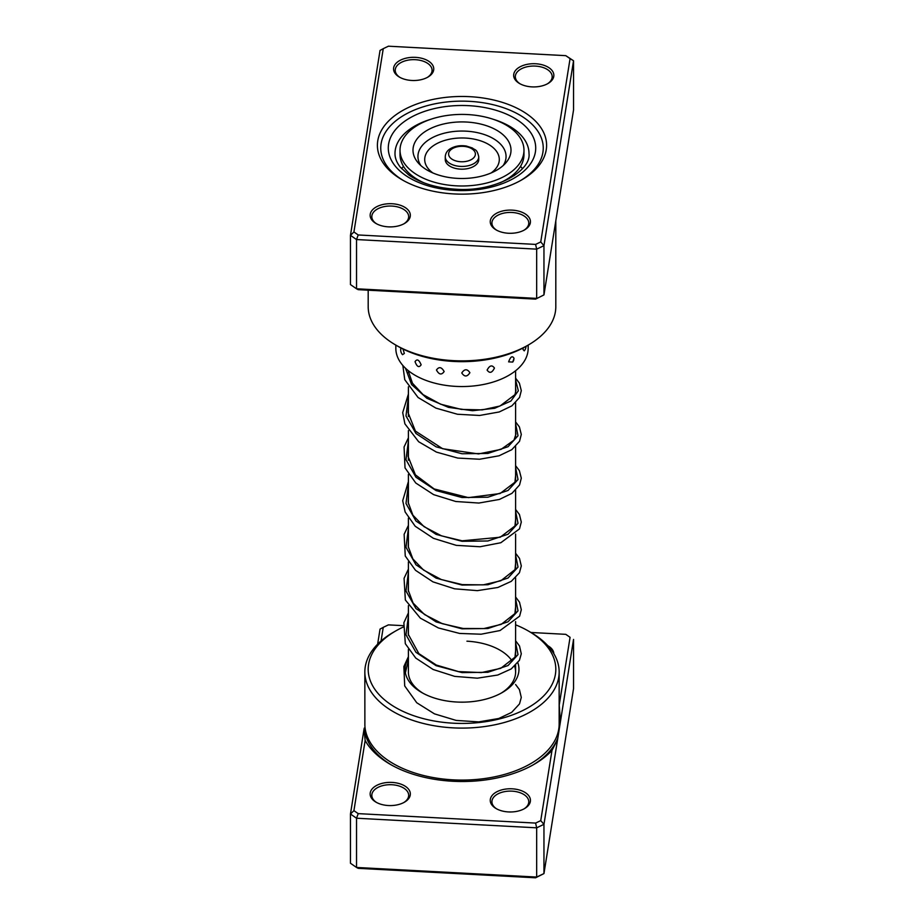 <?xml version="1.0" encoding="UTF-8"?>
<svg xmlns="http://www.w3.org/2000/svg" width="924" height="924" viewBox="0 0 924 924"><rect width="100%" height="100%" fill="white"/><g stroke="black" fill="none" stroke-linecap="round" stroke-linejoin="round"><path stroke-width="1.39" d="M469.773 96.674A84.592 48.845 180 0 1 541.568 128.713A84.592 48.845 180 0 1 521.817 179.845A84.592 48.845 180 0 1 454.227 193.936A84.592 48.845 180 0 1 402.183 179.845A84.592 48.845 180 0 1 385.412 124.555A84.592 48.845 180 0 1 469.773 96.674M520.605 180.527A81.243 46.905 0 0 0 543.243 148.048A81.243 46.905 0 0 0 469.473 101.34A81.243 46.905 0 0 0 380.757 148.048A81.243 46.905 0 0 0 403.395 180.527A81.243 46.905 180 0 1 380.757 148.048A81.243 46.905 180 0 1 469.473 101.34A81.243 46.905 180 0 1 543.243 148.048A81.243 46.905 180 0 1 520.605 180.527M392.088 203.742A20.097 11.608 180 0 1 409.147 211.353A20.097 11.608 180 0 1 404.458 223.504A20.097 11.608 180 0 1 388.392 226.854A20.097 11.608 180 0 1 376.033 223.504A20.097 11.608 180 0 1 372.049 210.372A20.097 11.608 180 0 1 392.088 203.742M403.834 223.851A18.422 10.638 0 0 0 408.674 216.666A18.422 10.638 0 0 0 391.938 206.075A18.422 10.638 0 0 0 371.818 216.666A18.422 10.638 0 0 0 376.646 223.851M415.5 57.357A20.097 11.608 180 0 1 432.559 64.969A20.097 11.608 180 0 1 427.87 77.119A20.097 11.608 180 0 1 411.804 80.469A20.097 11.608 180 0 1 399.445 77.119A20.097 11.608 180 0 1 395.46 63.987A20.097 11.608 180 0 1 415.5 57.357M427.258 77.466A18.422 10.638 0 0 0 432.086 70.282A18.422 10.638 0 0 0 415.35 59.69A18.422 10.638 0 0 0 395.229 70.282A18.422 10.638 0 0 0 400.057 77.466M535.608 63.756A20.097 11.608 180 0 1 552.668 71.379A20.097 11.608 180 0 1 547.967 83.518A20.097 11.608 180 0 1 531.912 86.879A20.097 11.608 180 0 1 519.542 83.518A20.097 11.608 180 0 1 515.557 70.386A20.097 11.608 180 0 1 535.608 63.756M547.355 83.865A18.422 10.638 0 0 0 552.182 76.68A18.422 10.638 0 0 0 535.446 66.089A18.422 10.638 0 0 0 515.326 76.68A18.422 10.638 0 0 0 520.166 83.865M512.196 210.141A20.097 11.608 180 0 1 529.244 217.752A20.097 11.608 180 0 1 524.555 229.903A20.097 11.608 180 0 1 508.5 233.252A20.097 11.608 180 0 1 496.13 229.903A20.097 11.608 180 0 1 492.146 216.77A20.097 11.608 180 0 1 512.196 210.141M523.943 230.249A18.422 10.638 0 0 0 528.771 223.065A18.422 10.638 0 0 0 512.035 212.474A18.422 10.638 0 0 0 491.914 223.065A18.422 10.638 0 0 0 496.742 230.249M528.332 344.998L525.964 346.373A90.46 52.229 180 0 1 453.684 361.446A90.46 52.229 180 0 1 398.036 346.373L395.668 344.998A93.809 54.158 0 0 0 453.372 360.637A93.809 54.158 0 0 0 528.332 344.998A93.809 54.158 0 0 0 555.809 306.699L555.809 220.813M368.191 290.205L368.191 306.699A93.809 54.158 0 0 0 395.668 344.998M565.788 55.659L573.538 60.753L543.959 245.657L536.671 249.145L356.525 239.547L356.525 288.785L350.462 284.58L350.462 235.343L380.041 50.427L383.252 48.672L353.927 231.982L358.212 234.962L535.597 244.41L540.748 241.938L570.073 58.628L565.788 55.659L388.403 46.2L383.252 48.672M535.597 299.122L543.959 294.895L535.597 299.122L358.212 289.662L356.525 288.785L536.671 298.394L536.671 249.145L535.597 244.41M540.748 241.938L543.959 245.657L543.959 294.895L573.538 109.991L573.538 60.753L570.073 58.628M358.212 234.962L356.525 239.547L350.462 235.343L353.927 231.982M523.203 347.898L523.042 349.491L524.231 350.854A7.034 7.034 0 0 0 525.999 346.35M508.627 361.862L512.716 362.069L514.044 358.35C512.335 355.451 510.533 356.618 508.627 361.862M487.11 370.097C489.616 373.608 492.065 372.926 494.444 368.052C492.053 364.68 489.604 365.361 487.11 370.097M461.769 372.95C464.495 377.061 467.209 376.969 469.9 372.684C467.197 368.734 464.483 368.826 461.769 372.95M436.463 369.993C438.992 374.705 441.557 375.225 444.155 371.54C441.557 366.978 438.992 366.458 436.463 369.993M415.049 361.677C416.99 366.897 419.022 367.937 421.136 364.795C419.011 359.69 416.978 358.651 415.049 361.677M400.97 347.99L400.877 348.302A7.034 7.034 0 0 0 402.541 354.677L404.331 353.476L403.003 349.029M414.599 178.563L414.784 177.755M410.314 174.336A54.447 31.428 0 0 0 409.655 175.572M522.43 168.653A66.17 38.207 0 0 0 520.512 166.378M395.83 345.091L395.83 348.348A66.17 38.207 0 0 0 449.838 385.897A66.17 38.207 0 0 0 528.17 348.348L528.17 345.091M403.488 166.378A66.17 38.207 0 0 0 401.57 168.653M514.345 175.572A54.447 31.428 0 0 0 513.686 174.336M508.801 178.043L508.893 178.84M474.67 165.835A16.747 9.667 0 0 0 478.748 159.505L478.748 156.768A16.747 9.667 180 0 1 474.67 163.098A16.747 9.667 180 0 1 456.156 165.835A16.747 9.667 180 0 1 445.252 156.768L445.252 159.505A16.747 9.667 0 0 0 456.156 168.572A16.747 9.667 0 0 0 474.67 165.835M500 182.848A61.977 35.782 0 0 0 508.87 177.997A61.977 35.782 0 0 0 523.977 154.585L523.977 150.208A61.977 35.782 0 0 0 483.645 116.667A61.977 35.782 0 0 0 415.13 126.784A61.977 35.782 0 0 0 400.023 150.208A61.977 35.782 0 0 0 440.355 183.737A61.977 35.782 0 0 0 508.87 173.62A61.977 35.782 0 0 0 523.977 150.208M424.948 131.693A49.007 28.286 0 0 0 418.341 163.051A49.007 28.286 0 0 0 499.052 168.722A49.007 28.286 0 0 0 505.659 163.051A49.007 28.286 0 0 0 489.362 126.738A49.007 28.286 0 0 0 424.948 131.693M400.023 150.208L400.023 154.585A61.977 35.782 0 0 0 423.989 182.848M557.83 738.033L543.959 824.324L543.959 873.573L573.538 688.657L573.538 639.42L557.83 738.033A97.909 56.526 180 0 1 532.767 765.095M551.986 750.415A101.755 58.743 180 0 1 534.141 764.31A101.755 58.743 180 0 1 452.841 781.265A101.755 58.743 180 0 1 390.24 764.31A101.755 58.743 180 0 1 365.153 740.447L353.927 810.66L358.212 813.628L535.597 823.088L540.748 820.616L551.986 750.415L557.507 739.639M365.153 728.435L364.264 728.066L364.01 729.313L365.153 740.447M508.5 811.93A20.097 11.608 180 0 1 496.13 808.581A20.097 11.608 180 0 1 492.146 795.449A20.097 11.608 180 0 1 512.196 788.819A20.097 11.608 180 0 1 529.244 796.43A20.097 11.608 180 0 1 524.555 808.581A20.097 11.608 180 0 1 508.5 811.93M523.943 808.927A18.422 10.638 0 0 0 528.771 801.743A18.422 10.638 0 0 0 512.035 791.152A18.422 10.638 0 0 0 491.914 801.743A18.422 10.638 0 0 0 496.742 808.927M388.392 805.532A20.097 11.608 180 0 1 376.033 802.182A20.097 11.608 180 0 1 372.049 789.038A20.097 11.608 180 0 1 392.088 782.42A20.097 11.608 180 0 1 409.147 790.032A20.097 11.608 180 0 1 404.458 802.182A20.097 11.608 180 0 1 388.392 805.532M403.834 802.517A18.422 10.638 0 0 0 408.674 795.345A18.422 10.638 0 0 0 391.938 784.742A18.422 10.638 0 0 0 371.818 795.345A18.422 10.638 0 0 0 376.646 802.517M517.844 662.797A56.953 32.883 180 0 1 502.275 692.526A56.953 32.883 180 0 1 456.768 702.021A56.953 32.883 180 0 1 421.725 692.526A56.953 32.883 180 0 1 408.396 658.165M408.396 649.433L408.396 672.002A53.604 30.954 0 0 0 422.949 693.208M402.956 627.188A93.809 54.158 0 0 0 395.668 630.976A93.809 54.158 0 0 0 373.77 687.675A93.809 54.158 0 0 0 453.372 723.203A93.809 54.158 0 0 0 546.927 692.284A93.809 54.158 0 0 0 528.332 630.976A93.809 54.158 0 0 0 515.604 624.82M528.332 630.976L530.699 632.339A97.159 56.098 180 0 1 559.159 672.002A97.159 56.098 180 0 1 453.06 727.858A97.159 56.098 180 0 1 364.841 672.002A97.159 56.098 180 0 1 393.301 632.339L395.668 630.976M364.841 672.002L364.876 725.409A97.159 56.098 0 0 0 453.06 779.844A97.159 56.098 0 0 0 559.159 723.977L559.159 672.002M377.627 644.19L380.041 629.105L383.252 627.35L381.069 640.967M353.927 810.66L350.462 814.009L350.462 863.247L356.525 867.463L536.671 877.061L543.959 873.573L535.597 877.8L358.212 868.341L356.525 867.463L356.525 818.225L350.462 814.009L364.01 729.313M547.805 645.691A20.097 11.608 180 0 1 553.857 653.718M559.159 704.966A101.755 58.743 180 0 1 559.228 705.093L570.073 637.306L565.788 634.338L530.93 632.478M403.199 625.664L388.403 624.878L383.252 627.35M540.748 820.616L543.959 824.324L536.671 827.823L536.671 877.061L535.597 877.8M535.597 823.088L536.671 827.823L356.525 818.225L358.212 813.628M565.788 634.338L570.073 637.306M501.051 693.208A53.604 30.954 0 0 0 515.604 672.002A53.604 30.954 0 0 0 514.668 666.239M512.208 661.168A53.604 30.954 0 0 0 466.932 641.187M560.371 721.702L559.228 705.093M430.988 119.219A67.002 38.681 0 0 0 394.998 153.511C394.929 157.958 396.696 162.497 400.265 167.105L408.708 174.902C420.639 183.171 436.267 187.93 455.578 189.201C494.964 192.319 531.346 171.044 529.002 153.511A67.002 38.681 0 0 0 493.012 119.219M455.22 190.413A73.712 42.55 180 0 1 388.6 144.132A73.712 42.55 180 0 1 468.78 105.671A73.712 42.55 180 0 1 535.4 151.952A73.712 42.55 180 0 1 455.22 190.413M405.382 672.822L408.396 659.921M515.604 642.596L518.018 654.608L508.038 665.546L487.884 672.291L462 672.591L436.116 665.673L415.962 652.321L405.983 634.765L408.396 616.146M515.604 598.833L518.018 610.833L508.038 621.783L487.884 628.516L462 628.828L436.116 621.91L415.962 608.558L405.983 590.99L408.396 572.372M515.604 555.07L518.018 567.07L508.038 578.008L487.884 584.753L462 585.054L436.116 578.135L415.962 564.783L405.983 547.227L408.396 528.609M515.604 511.295L518.018 523.296L508.038 534.245L487.884 540.979L462 541.291L436.116 534.372L415.962 521.021L405.983 503.453L408.396 484.834M515.604 467.521L518.018 479.533L508.038 490.471L487.884 497.216L462 497.516L436.116 490.598L415.962 477.246L405.983 459.69L408.396 441.071M515.604 423.758L518.018 435.758L508.038 446.708L487.884 453.441L462 453.753L436.116 446.835L415.962 433.483L405.983 415.927L408.396 397.308M515.604 379.983L518.341 390.806L510.914 401.028L494.663 408.281L472.522 410.718L448.487 407.357L426.876 398.279L411.619 384.569L405.44 368.168M472.129 159.101A13.398 7.739 0 0 0 470.766 148.187A13.398 7.739 0 0 0 451.871 148.972A13.398 7.739 0 0 0 453.234 159.887A13.398 7.739 0 0 0 472.129 159.101M503.164 165.546A44.063 25.433 0 0 0 484.603 134.65A44.063 25.433 0 0 0 428.69 139.836A44.063 25.433 0 0 0 420.836 165.546M491.118 172.961A37.295 21.529 0 0 0 485.862 142.954A37.295 21.529 0 0 0 433.806 145.415A37.295 21.529 0 0 0 432.882 172.961M391.626 765.095A97.909 56.526 180 0 1 364.356 728.135M559.159 718.064A97.909 56.526 180 0 1 560.059 724.093M515.604 370.743L515.604 392.919M515.604 402.748L515.604 436.694M515.604 446.511L515.604 480.457M515.604 490.286L515.604 524.22M515.604 534.049L515.604 567.994M515.604 577.823L515.604 611.757M515.604 621.586L515.604 655.532M515.604 665.361L515.604 672.002M408.396 370.743L408.396 372.672M408.396 386.821L408.396 416.458M408.396 430.596L408.396 460.21M408.396 474.358L408.396 503.984M408.396 518.133L408.396 547.759M408.396 561.896L408.396 591.51M408.396 605.67L408.396 635.296M515.604 650.6L515.003 657.172L500.727 668.341L481.392 672.58L458.512 671.598L436.301 665.037L418.838 653.603L408.246 634.257L408.396 627.061M515.604 606.825L514.911 613.582L501.201 624.381L483.853 628.574L463.143 628.482L442.284 623.677L424.474 614.518L413.086 603.049L408.212 590.136L408.396 583.298M515.604 563.062L515.014 569.623L500.843 580.757L483.206 584.869L462.243 584.603L441.279 579.544L423.585 570.085L412.878 558.951L408.223 546.534L408.396 539.535M515.604 519.3L514.957 525.952L500.207 537.237L462.116 540.817L441.51 535.851L424.024 526.657L412.889 515.199L408.177 502.367L408.396 495.749M515.604 475.514L514.957 482.201L500.092 493.52L468.433 497.632L434.118 488.935L415.396 474.844L408.062 456.375L408.396 451.998M515.604 431.751L515.938 434.118L513.975 440.147L501.062 449.364L478.528 453.927L442.654 448.729L415.419 431.092L408.062 412.635L408.396 408.223M515.604 387.988L515.938 390.517L514.945 394.675L500.023 406.006L482.224 409.886L461.295 409.401L440.505 404.169L423.065 394.617L412.462 383.229L408.131 370.536M515.604 684.534L519.427 689.581L521.286 697.447L519.507 703.915L511.665 712.381L498.775 718.491L478.678 721.898L456.144 720.408L434.465 713.859L416.747 702.748L404.7 685.931L403.869 666.527L408.396 656.687M515.604 640.771L519.507 645.968L521.286 653.822L519.427 660.302L511.215 668.93L497.759 675.028L477.373 678.181L454.724 676.38L433.125 669.484L415.742 658.061L405.313 643.693L403.869 622.764L408.396 612.924M515.604 596.996L519.507 602.205L521.298 609.713L519.623 616.158L500.046 630.538L481.115 634.211L459.609 633.437L438.426 627.962L420.374 618.168L405.347 599.999L404.077 578.285L408.396 569.149M515.604 553.233L519.496 558.408L521.298 565.927L519.438 572.741L511.261 581.358L497.874 587.468L477.385 590.644L454.62 588.819L432.94 581.854L415.523 570.327L405.255 556.005L404.135 534.315L408.396 525.386M515.604 509.459L519.438 514.518L521.298 522.048L519.507 528.863L500.843 542.723L480.018 546.754L456.271 545.356L433.437 538.322L415.211 526.253L405.139 511.977L402.702 500.704L408.396 481.612M515.604 465.696L519.369 470.628L521.298 478.158L519.565 484.961L511.942 493.347L499.399 499.445L478.886 503.049L455.786 501.501L433.633 494.64L415.777 483.021L405.024 467.902L404.077 446.962L408.396 437.849M515.604 421.922L519.392 426.923L521.298 434.453L519.542 441.256L511.792 449.688L499.064 455.786L479.625 459.24L457.761 458.073L436.474 452.113L418.664 441.753L404.897 423.839L402.702 412.612L408.396 394.074M515.604 378.159L519.38 383.113L521.298 390.644L519.554 397.447L511.884 405.855L499.26 411.954L479.602 415.465L457.461 414.252L435.943 408.119L418.075 397.505L404.758 379.683L402.852 365.477M512.716 362.069A7.034 7.034 0 0 0 513.871 359.609M478.748 156.768C476.83 148.51 475.086 150.462 472.441 148.013L466.354 146.05C460.117 145.103 454.666 146.061 450.011 148.914C447.089 150.751 445.507 153.361 445.252 156.768"/></g></svg>
